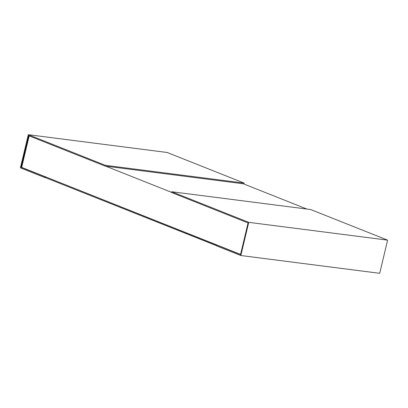 <?xml version="1.0" encoding="UTF-8"?>
<svg xmlns="http://www.w3.org/2000/svg" width="408" height="408" viewBox="0 0 408 408"><rect width="100%" height="100%" fill="white"/><g stroke="black" fill="none" stroke-linecap="round" stroke-linejoin="round"><path stroke-width="0.61" d="M306.872 209.049L243.352 183.789M29.177 135.884L21.68 167.356L240.567 254.403M105.703 166.153L171.61 192.362M28.3 134.691L20.4 167.861L44.895 177.597L45.079 176.827L21.073 167.28L28.606 135.66L105.096 166.076L243.959 183.865L244.142 183.09L105.279 165.301L28.3 134.691L167.163 152.48L244.142 183.09M105.096 166.076L105.279 165.301M21.073 167.28L21.68 167.356M45.079 176.827L45.686 176.904L45.502 177.679L216.378 245.631M44.895 177.597L45.502 177.679M216.526 245.004L216.342 245.779L240.837 255.52L248.737 222.35L171.763 191.74L171.574 192.51L248.064 222.931L240.531 254.551L45.686 176.904M248.737 222.35L387.6 240.139L379.7 273.309L240.837 255.52M171.763 191.74L310.621 209.528L387.6 240.139"/></g></svg>
